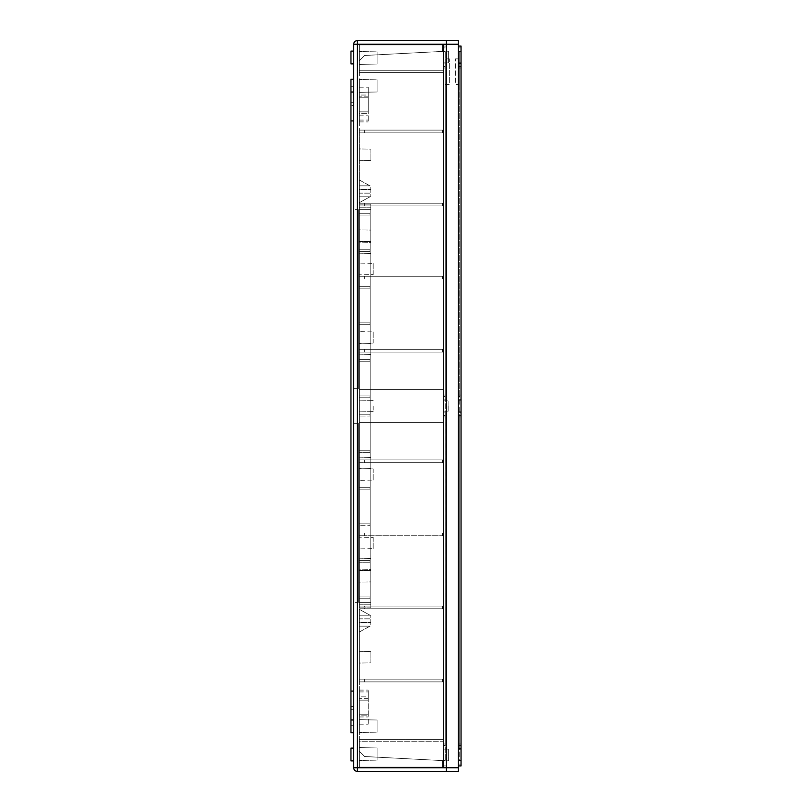 <?xml version="1.0" encoding="UTF-8"?>
<svg xmlns="http://www.w3.org/2000/svg" width="812" height="812" viewBox="0 0 812 812"><rect width="100%" height="100%" fill="white"/><g stroke="black" fill="none" stroke-linecap="round" stroke-linejoin="round"><path stroke-width="0.61" stroke-dasharray="4.06 3.04" d="M357.351 771.4A3.654 3.654 0 0 1 353.707 767.746L357.351 767.746L357.351 771.4L446.417 771.4L446.417 40.6L357.351 40.6L357.351 44.254L353.707 44.254A3.654 3.654 0 0 1 357.351 40.6M446.417 44.893L446.417 767.107L446.417 44.893L443.413 44.893L443.413 72.572L443.413 44.893L443.413 70.745L359.371 70.745L359.371 72.572L443.413 72.572L359.371 72.572L359.371 70.745L443.413 70.745L443.413 44.893L359.371 44.893L359.371 70.745L359.371 44.893L359.371 60.697L364.578 55.49L442.489 51.41L442.489 44.893L442.489 51.41L442.489 44.893L442.489 51.41L442.489 44.893L442.489 51.41L442.489 44.893L442.489 51.41L442.489 44.893L442.489 51.41L442.489 44.893L442.489 51.41L364.578 55.49L442.489 51.41L364.578 55.49L442.489 51.41L364.578 55.49L442.489 51.41L364.578 55.49L442.489 51.41L364.578 55.49L442.489 51.41L364.578 55.49L359.371 60.697L364.578 55.49L359.371 60.697L364.578 55.49L359.371 60.697L364.578 55.49L359.371 60.697L364.578 55.49L359.371 60.697L364.578 55.49L359.371 60.697L359.371 44.893L359.371 60.697L359.371 44.893L359.371 60.697L359.371 44.893L359.371 60.697L359.371 44.893L359.371 60.697L359.371 44.893L359.371 60.697L359.371 44.893L446.417 44.893M443.413 389.557L443.413 422.443L443.413 389.557L443.413 422.443L443.413 389.557L359.371 389.557L359.371 352.103L442.489 352.103L442.489 349.363L442.489 352.103L442.489 349.363L442.489 352.103L364.578 352.103L364.578 349.363L442.489 349.363L359.371 349.363L359.371 279.023L442.489 279.023L442.489 276.283L442.489 279.023L442.489 276.283L442.489 279.023L364.578 279.023L364.578 276.283L442.489 276.283L359.371 276.283L359.371 205.943L442.489 205.943L442.489 203.203L442.489 205.943L442.489 203.203L442.489 205.943L364.578 205.943L364.578 203.203L442.489 203.203L359.371 203.203L359.371 132.863L442.489 132.863L442.489 130.123L442.489 132.863L442.489 130.123L442.489 132.863L364.578 132.863L364.578 130.123L442.489 130.123L359.371 130.123L359.371 72.572L443.413 72.572L359.371 72.572L359.371 132.863L442.489 132.863L359.371 132.863L364.578 132.863L364.578 130.123L442.489 130.123L359.371 130.123L359.371 205.943L442.489 205.943L359.371 205.943L364.578 205.943L364.578 203.203L442.489 203.203L359.371 203.203L359.371 279.023L442.489 279.023L359.371 279.023L364.578 279.023L364.578 276.283L442.489 276.283L359.371 276.283L359.371 352.103L442.489 352.103L359.371 352.103L364.578 352.103L364.578 349.363L442.489 349.363L359.371 349.363L359.371 389.557L443.403 389.557L359.371 389.557L359.371 459.897L442.489 459.897L442.489 462.637L442.489 459.897L442.489 462.637L442.489 459.897L359.371 459.897L364.578 459.897L364.578 462.637L442.489 462.637L359.371 462.637L359.371 532.976L442.489 532.976L442.489 535.717L442.489 532.976L442.489 535.717L442.489 532.976L359.371 532.976L364.578 532.976L364.578 535.717L442.489 535.717L359.371 535.717L359.371 606.056L442.489 606.056L442.489 608.797L442.489 606.056L442.489 608.797L442.489 606.056L359.371 606.056L364.578 606.056L364.578 608.797L442.489 608.797L359.371 608.797L359.371 679.136L442.489 679.136L442.489 681.877L442.489 679.136L442.489 681.877L442.489 679.136L359.371 679.136L364.578 679.136L364.578 681.877L442.489 681.877L359.371 681.877L359.371 739.427L443.413 739.427L443.413 767.107L443.413 739.427L443.413 741.254L359.371 741.254L359.371 739.427L359.371 741.254L443.413 741.254L443.413 767.107L446.417 767.107L443.413 767.107L443.413 739.427L359.371 739.427L443.413 739.427L359.371 739.427L359.371 679.136L442.489 679.136L364.578 679.136L364.578 681.877L442.489 681.877L359.371 681.877L359.371 606.056L442.489 606.056L364.578 606.056L364.578 608.797L442.489 608.797L359.371 608.797L359.371 532.976L442.489 532.976L364.578 532.976L364.578 535.717L442.489 535.717L359.371 535.717L359.371 459.897L442.489 459.897L364.578 459.897L364.578 462.637L442.489 462.637L359.371 462.637L359.371 422.443L443.413 422.443L359.371 422.443L359.371 389.557L443.403 389.557M443.413 406L443.413 411.846L443.413 406M443.413 760.803L443.413 749.111L443.413 760.803L448.163 760.803L448.153 749.111L448.153 760.803L448.153 749.111L448.153 760.803L443.413 760.803L443.413 749.111L448.163 749.111L443.413 749.111L443.413 760.803L443.413 749.111L443.413 760.803L448.884 760.803L448.884 749.111L448.884 760.803L443.413 760.803M443.413 51.197L443.413 62.889L443.413 51.197L448.163 51.197L448.153 62.889L448.153 51.197L448.153 62.889L448.153 51.197L443.413 51.197L443.413 62.889L448.163 62.889L443.413 62.889L443.413 51.197L443.413 62.889L443.413 51.197L448.884 51.197L448.884 62.889L448.884 51.197L443.413 51.197M448.153 406L448.153 411.846L448.153 406M359.371 193.154L359.371 189.5L370.79 189.5L370.79 193.154L370.79 189.5L359.371 189.5L359.371 193.154L370.79 193.154L359.371 193.154M359.371 618.846L359.371 622.499L370.79 622.499L370.79 618.846L370.79 622.499L359.371 622.499L359.371 618.846L370.79 618.846L359.371 618.846M359.371 209.597L359.371 604.229L359.371 204.116L359.371 209.597L359.371 204.116L359.371 209.597L370.79 209.597L370.79 602.402L370.79 204.116L370.79 607.883L370.79 204.116L370.79 607.883L370.79 207.77L370.79 209.597L359.371 209.597L370.79 209.597L359.371 209.597L370.79 209.597L359.371 209.597L370.79 209.597L359.371 209.597L359.371 213.251L359.371 209.597M359.371 602.402L359.371 607.883L359.371 602.402L359.371 607.883L359.371 602.402L370.79 602.402L370.79 604.229L370.79 602.402L359.371 602.402L370.79 602.402L359.371 602.402L370.79 602.402L359.371 602.402L370.79 602.402L359.371 602.402L359.371 598.748L359.371 602.402M359.371 767.107L359.371 741.254L359.371 767.107L359.371 751.303L364.578 756.51L442.489 760.59L442.489 767.107L442.489 760.59L442.489 767.107L442.489 760.59L442.489 767.107L442.489 760.59L442.489 767.107L442.489 760.59L442.489 767.107L442.489 760.59L442.489 767.107L442.489 760.59L364.578 756.51L442.489 760.59L364.578 756.51L442.489 760.59L364.578 756.51L442.489 760.59L364.578 756.51L442.489 760.59L364.578 756.51L442.489 760.59L364.578 756.51L359.371 751.303L364.578 756.51L359.371 751.303L364.578 756.51L359.371 751.303L364.578 756.51L359.371 751.303L364.578 756.51L359.371 751.303L364.578 756.51L359.371 751.303L359.371 767.107L359.371 751.303L359.371 767.107L359.371 751.303L359.371 767.107L359.371 751.303L359.371 767.107L359.371 751.303L359.371 767.107L359.371 751.303L359.371 767.107L443.413 767.107L359.371 767.107M359.371 397.778L359.371 213.251L369.967 213.251L359.361 213.251L369.967 213.251L359.361 213.251L369.967 213.251L369.967 215.078L369.967 213.251L369.967 215.078L359.361 215.078L359.371 213.251L369.967 213.251L369.967 215.078L359.361 215.078L359.371 213.251L369.967 213.251L359.371 213.251L359.371 215.078L369.967 215.078L359.371 215.078L369.967 215.078L359.371 215.078L369.967 215.078L359.371 215.078L359.371 249.791L359.371 215.078L359.371 249.791L369.967 249.791L359.361 249.791L369.967 249.791L359.361 249.791L369.967 249.791L369.967 251.618L369.967 249.791L369.967 251.618L359.361 251.618L359.371 249.791L369.967 249.791L369.967 251.618L359.361 251.618L359.371 249.791L369.967 249.791L359.371 249.791L359.371 251.618L369.967 251.618L359.371 251.618L369.967 251.618L359.371 251.618L369.967 251.618L359.371 251.618L359.371 286.332L359.371 251.618L359.371 286.332L369.967 286.332L359.361 286.332L369.967 286.332L359.361 286.332L369.967 286.332L369.967 288.158L369.967 286.332L369.967 288.158L359.361 288.158L359.371 286.332L369.967 286.332L369.967 288.158L359.361 288.158L359.371 286.332L369.967 286.332L359.371 286.332L359.371 288.158L369.967 288.158L359.371 288.158L369.967 288.158L359.371 288.158L369.967 288.158L359.371 288.158L359.371 322.871L359.371 288.158L359.371 322.871L369.967 322.871L359.361 322.871L369.967 322.871L359.361 322.871L369.967 322.871L369.967 324.698L369.967 322.871L369.967 324.698L359.361 324.698L359.371 322.871L369.967 322.871L369.967 324.698L359.361 324.698L359.371 322.871L369.967 322.871L359.371 322.871L359.371 324.698L369.967 324.698L359.371 324.698L369.967 324.698L359.371 324.698L369.967 324.698L359.371 324.698L359.371 359.411L359.371 324.698L359.371 359.411L369.967 359.411L359.361 359.411L369.967 359.411L359.361 359.411L369.967 359.411L369.967 361.238L369.967 359.411L369.967 361.238L359.361 361.238L359.371 359.411L369.967 359.411L369.967 361.238L359.361 361.238L359.371 359.411L369.967 359.411L359.371 359.411L359.371 361.238L369.967 361.238L359.371 361.238L369.967 361.238L359.371 361.238L369.967 361.238L359.371 361.238L359.371 395.952L359.371 361.238L359.371 395.952L369.967 395.952L359.361 395.952L369.967 395.952L359.361 395.952L369.967 395.952L369.967 397.778L369.967 395.952L369.967 397.778L359.361 397.778L359.371 395.952L369.967 395.952L369.967 397.778L359.361 397.778L359.371 598.748L369.967 598.748L359.361 598.748L369.967 598.748L359.361 598.748L369.967 598.748L369.967 596.921L369.967 598.748L369.967 596.921L359.361 596.921L359.371 598.748L369.967 598.748L359.371 598.748L369.967 598.748L369.967 596.921L359.361 596.921L359.371 598.748L359.371 596.921L369.967 596.921L359.371 596.921L369.967 596.921L359.371 596.921L369.967 596.921L359.371 596.921L359.371 562.208L359.371 596.921L359.371 562.208L369.967 562.208L359.361 562.208L369.967 562.208L359.361 562.208L369.967 562.208L369.967 560.381L369.967 562.208L369.967 560.381L359.361 560.381L359.371 562.208L369.967 562.208L359.371 562.208L369.967 562.208L369.967 560.381L359.361 560.381L359.371 562.208L359.371 560.381L369.967 560.381L359.371 560.381L369.967 560.381L359.371 560.381L369.967 560.381L359.371 560.381L359.371 525.668L359.371 560.381L359.371 525.668L369.967 525.668L359.361 525.668L369.967 525.668L359.361 525.668L369.967 525.668L369.967 523.841L369.967 525.668L369.967 523.841L359.361 523.841L359.371 525.668L369.967 525.668L359.371 525.668L369.967 525.668L369.967 523.841L359.361 523.841L359.371 525.668L359.371 523.841L369.967 523.841L359.371 523.841L369.967 523.841L359.371 523.841L369.967 523.841L359.371 523.841L359.371 489.128L359.371 523.841L359.371 489.128L369.967 489.128L359.361 489.128L369.967 489.128L359.361 489.128L369.967 489.128L369.967 487.301L369.957 489.128L369.967 487.301L359.361 487.301L359.371 489.128L369.967 489.128L359.371 489.128L369.967 489.128L369.967 487.301L359.361 487.301L359.371 489.128L359.371 487.301L369.967 487.301L359.371 487.301L369.967 487.301L359.371 487.301L369.967 487.301L359.371 487.301L359.371 452.588L359.371 487.301L359.371 452.588L369.967 452.588L359.361 452.588L369.967 452.588L359.361 452.588L369.967 452.588L369.967 450.761L369.957 452.588L369.967 450.761L359.361 450.761L359.371 452.588L369.967 452.588L359.371 452.588L369.967 452.588L369.967 450.761L359.361 450.761L359.371 452.588L359.371 450.761L369.967 450.761L359.371 450.761L369.967 450.761L359.371 450.761L369.967 450.761L359.371 450.761L359.371 416.048L359.371 450.761L359.371 416.048L369.967 416.048L359.361 416.048L369.967 416.048L359.361 416.048L369.967 416.048L369.967 414.221L369.957 416.048L369.967 414.221L359.361 414.221L359.371 416.048L369.967 416.048L359.371 416.048L369.967 416.048L369.967 414.221L359.361 414.221L359.371 395.952L369.967 395.952L359.371 395.952L359.371 397.778L369.967 397.778L359.371 397.778M359.371 406L359.371 411.846L359.371 406M359.371 185.846L359.371 180L369.967 185.846L359.371 185.846L359.371 180L369.967 185.846L359.371 185.846L359.371 180L369.967 185.846L359.371 185.846L359.371 180L369.967 185.846L359.371 185.846L359.371 180L369.967 185.846L359.371 185.846L359.371 180L369.967 185.846L359.371 185.846L359.371 180L369.967 185.846L359.371 185.846L359.371 180L369.967 185.846L359.371 185.846L359.371 180L369.967 185.846L359.371 185.846L359.371 180L369.967 185.846L359.371 185.846L359.371 180L369.967 185.846L359.371 185.846L359.371 180L369.967 185.846L359.371 185.846L370.79 185.846L370.79 196.808L370.79 185.846L359.371 185.846L359.371 196.808L359.371 185.846M359.371 202.655L359.371 196.808L369.967 196.808L359.361 202.655L359.371 196.808L369.967 196.808L359.361 202.655L359.371 196.808L369.967 196.808L359.361 202.655L359.371 196.808L369.967 196.808L359.361 202.655L359.371 196.808L369.967 196.808L359.361 202.655L359.371 196.808L369.967 196.808L359.361 202.655L359.371 196.808L370.79 196.808L359.371 196.808L369.967 196.808L359.361 202.655L359.371 196.808L369.967 196.808L359.361 202.655L359.371 196.808L369.967 196.808L359.361 202.655L359.371 196.808L369.967 196.808L359.361 202.655L359.371 196.808L369.967 196.808L359.361 202.655L359.371 196.808L369.967 196.808L359.361 202.655M359.371 79.515L359.371 92.304L359.371 79.515L359.371 92.304L359.371 79.515L377.083 79.82L377.083 92L377.083 79.82L377.083 92L377.083 79.82L359.371 79.515M359.371 51.562L359.371 64.351L359.371 51.562L359.371 64.351L359.371 51.562L377.083 51.866L377.083 64.046L377.083 51.866L377.083 64.046L377.083 51.866L359.371 51.562M359.371 148.941L359.371 160.634L359.371 148.941L359.371 160.634L359.371 148.941L370.871 149.144L370.871 160.431L370.871 149.144L370.871 160.431L370.871 149.144L359.371 148.941M359.371 229.877L359.371 241.57L359.371 229.877L359.371 241.57L359.371 229.877L370.881 230.08L370.871 241.367L370.871 230.08L370.871 241.367L370.871 230.08L359.371 229.877M359.371 242.118L359.371 253.811L359.371 242.118L359.371 253.811L359.371 242.118L370.881 242.321L370.871 253.608L370.871 242.321L370.871 253.608L370.871 242.321L359.371 242.118M359.371 343.151L359.371 354.844L359.371 343.151L359.371 354.844L359.371 343.151L359.371 354.844L359.371 343.151L359.371 354.844L359.371 343.151L370.881 343.354L370.871 354.641L370.871 343.354L370.871 354.641L370.871 343.354L370.871 354.641L370.871 343.354L370.871 354.641L370.871 343.354L359.371 343.151L370.881 343.354L359.371 343.151M359.371 274.821L359.371 263.129L359.371 274.821L373.155 274.578L373.155 263.372L359.361 263.129M359.371 343.334L359.371 331.641L359.371 343.334L373.155 343.09L373.155 331.885L359.361 331.641M359.371 626.153L359.371 632L369.967 626.153L359.371 626.153L359.371 632L369.967 626.153L359.371 626.153L359.371 632L369.967 626.153L359.371 626.153L359.371 632L369.967 626.153L359.371 626.153L359.371 632L369.967 626.153L359.371 626.153L359.371 632L369.967 626.153L359.371 626.153L359.371 632L369.967 626.153L359.371 626.153L359.371 632L369.967 626.153L359.371 626.153L359.371 632L369.967 626.153L359.371 626.153L359.371 632L369.967 626.153L359.371 626.153L359.371 632L369.967 626.153L359.371 626.153L359.371 632L369.967 626.153L359.371 626.153L370.79 626.153L370.79 615.192L370.79 626.153L359.371 626.153L359.371 615.192L359.371 626.153M359.371 609.345L359.371 615.192L369.967 615.192L359.361 609.345L359.371 615.192L369.967 615.192L359.361 609.345L359.371 615.192L369.967 615.192L359.361 609.345L359.371 615.192L369.967 615.192L359.361 609.345L359.371 615.192L369.967 615.192L359.361 609.345L359.371 615.192L369.967 615.192L359.361 609.345L359.371 615.192L370.79 615.192L359.371 615.192L369.967 615.192L359.361 609.345L359.371 615.192L369.967 615.192L359.361 609.345L359.371 615.192L369.967 615.192L359.361 609.345L359.371 615.192L369.967 615.192L359.361 609.345L359.371 615.192L369.967 615.192L359.361 609.345L359.371 615.192L369.967 615.192L359.361 609.345M359.371 414.221L359.371 416.048L359.371 414.221L369.967 414.221L359.371 414.221M359.371 700.147L359.371 724.811L359.371 691.925L359.371 700.147L368.232 700.147L368.232 690.098L368.232 724.811L368.232 691.925L368.232 700.147L359.371 700.147M359.371 696.858L359.371 716.955L359.371 696.858L368.232 696.858L368.232 716.955L368.232 696.858L359.371 696.858M359.371 95.045L359.371 115.142L359.371 95.045L368.232 95.045L368.232 115.142L368.232 95.045L359.371 95.045M359.371 97.237L359.371 121.901L359.371 87.188L359.371 111.853L359.371 89.015L359.371 97.237L368.232 97.237L368.232 111.853L368.232 87.188L368.232 121.901L368.232 89.015L368.232 97.237L359.371 97.237M359.371 468.666L359.371 480.359L359.371 468.666L373.155 468.91L373.155 480.115L359.361 480.359M359.371 537.179L359.371 548.871L359.371 537.179L373.155 537.422L373.155 548.628L359.361 548.871M359.371 732.485L359.371 719.696L359.371 732.485L359.371 719.696L359.371 732.485L377.083 732.18L377.083 720L377.083 732.18L377.083 720L377.083 732.18L359.371 732.485M359.371 760.438L359.371 747.649L359.371 760.438L359.371 747.649L359.371 760.438L377.083 760.133L377.083 747.953L377.083 760.133L377.083 747.953L377.083 760.133L359.371 760.438M359.371 663.059L359.371 651.366L359.371 663.059L359.371 651.366L359.371 663.059L370.871 662.856L370.871 651.569L370.871 662.856L370.871 651.569L370.871 662.856L359.371 663.059M359.371 582.123L359.371 570.43L359.371 582.123L359.371 570.43L359.371 582.123L370.881 581.92L370.871 570.633L370.871 581.92L370.871 570.633L370.871 581.92L359.371 582.123M359.371 569.882L359.371 558.189L359.371 569.882L359.371 558.189L359.371 569.882L370.881 569.679L370.871 558.392L370.871 569.679L370.871 558.392L370.871 569.679L359.371 569.882M359.371 468.849L359.371 457.156L359.371 468.849L359.371 457.156L359.371 468.849L359.371 457.156L359.371 468.849L359.371 457.156L359.371 468.849L370.881 468.646L370.871 457.359L370.871 468.646L370.871 457.359L370.871 468.646L370.871 457.359L370.871 468.646L370.871 457.359L370.871 468.646L359.371 468.849L370.881 468.646L359.371 468.849M373.155 406L373.155 411.603L373.155 406M373.155 274.578L373.155 263.372M373.155 343.09L373.155 331.885M373.155 468.91L373.155 480.115M373.155 537.422L373.155 548.628M359.371 92.304L377.083 92L359.371 92.304M359.371 64.351L377.083 64.046L359.371 64.351M359.371 160.634L370.871 160.431L359.371 160.634M359.371 354.844L370.881 354.641L359.371 354.844M359.371 253.811L370.881 253.608L359.371 253.811M359.371 241.57L370.881 241.367L359.371 241.57M368.232 715.128L368.232 698.685L368.232 715.128L359.371 715.128L359.371 698.685L359.371 715.128L368.232 715.128M368.232 113.315L368.232 96.872L368.232 113.315L359.371 113.315L359.371 96.872L359.371 113.315L368.232 113.315M359.371 716.955L368.232 716.955L359.371 716.955M359.371 115.142L368.232 115.142L359.371 115.142M359.371 111.853L359.371 120.074L359.371 111.853L368.232 111.853L359.371 111.853M359.371 714.763L359.371 722.984L359.371 714.763L368.232 714.763L359.371 714.763M368.232 698.685L359.371 698.685L368.232 698.685M368.232 96.872L359.371 96.872L368.232 96.872M359.371 719.696L377.083 720L359.371 719.696M359.371 747.649L377.083 747.953L359.371 747.649M359.371 651.366L370.871 651.569L359.371 651.366M359.371 457.156L370.881 457.359L359.371 457.156M359.371 558.189L370.881 558.392L359.371 558.189M359.371 570.43L370.881 570.633L359.371 570.43M359.371 44.893L442.489 44.893L359.371 44.893M359.371 349.363L364.578 349.363L359.371 349.363M359.371 130.123L364.578 130.123L359.371 130.123M359.371 203.203L364.578 203.203L359.371 203.203M359.371 276.283L364.578 276.283L359.371 276.283M359.371 422.443L443.413 422.443L359.371 422.443M359.371 462.637L364.578 462.637L359.371 462.637M359.371 681.877L364.578 681.877L359.371 681.877M359.371 608.797L364.578 608.797L359.371 608.797M359.371 535.717L364.578 535.717L359.371 535.717M353.707 120.978L353.707 691.022L353.707 105.459L350.957 105.459L350.957 691.022L350.957 105.459L353.707 105.459L353.707 120.978L350.957 120.978L353.707 120.978M353.707 691.022L353.707 706.541L350.957 706.541L350.957 691.022L350.957 706.541L353.707 706.541L353.707 691.022L350.957 691.022L353.707 691.022M353.707 209.597L353.707 388.643L353.707 209.597L353.707 388.643L353.707 209.597L358.275 209.597L358.275 388.643L358.275 209.597L358.275 388.643L358.275 209.597L353.707 209.597M353.707 602.402L353.707 423.356L353.707 602.402L353.707 423.356L353.707 602.402L358.275 602.402L358.275 423.356L358.275 602.402L358.275 423.356L358.275 602.402L353.707 602.402M353.707 767.746L353.707 44.254M353.707 51.105L353.707 63.894L353.707 51.105L353.707 63.894L353.707 51.105L350.957 51.105L350.957 63.894L350.957 51.105L350.957 63.894L353.707 63.894M353.707 79.241L353.707 92.03L353.707 79.241L353.707 92.03L353.707 79.241L350.957 79.241L350.957 92.03L350.957 79.241L350.957 92.03L353.707 92.03M353.707 760.895L353.707 748.106L353.707 760.895L353.707 748.106L353.707 760.895L350.957 760.895L350.957 748.106L350.957 760.895L350.957 748.106L353.707 748.106M353.707 732.759L353.707 719.97L353.707 732.759L353.707 719.97L353.707 732.759L350.957 732.759L350.957 719.97L350.957 732.759L350.957 719.97L353.707 719.97M353.707 120.907L353.707 86.285L350.957 86.285L350.957 102.718L353.707 102.718L350.957 102.718L350.957 86.285L353.707 86.285L353.707 691.093L353.707 120.907L350.957 120.907L350.957 719.97M353.707 691.093L353.707 725.715L350.957 725.715L350.957 709.282L353.707 709.282L350.957 709.282L350.957 725.715L353.707 725.715L353.707 691.093L350.957 691.093M353.707 388.643L358.275 388.643L353.707 388.643M353.707 423.356L358.275 423.356L353.707 423.356M350.957 92.03L350.957 120.907M458.293 767.746L446.417 767.746L446.417 771.4L458.293 771.4L458.293 40.6L446.417 40.6L446.417 767.746L357.351 767.746L357.351 44.254L458.293 44.254M446.417 412.06L446.417 748.897L446.417 412.06L443.413 412.06L443.413 748.897L443.413 399.94L443.413 412.06L446.417 412.06M446.417 748.897L446.417 765.919L446.417 764.092L443.413 764.092L443.413 765.919L443.413 764.092L446.417 764.092L446.417 765.919L443.413 765.919L446.417 765.919L446.417 748.897L443.413 748.897L443.413 765.919L443.413 748.897L446.417 748.897M446.417 63.103L446.417 399.94L446.417 46.081L446.417 47.908L443.413 47.908L443.413 46.081L443.413 47.908L446.417 47.908L446.417 46.081L443.413 46.081L446.417 46.081L446.417 63.103L443.413 63.103L443.413 399.94L443.413 46.081L443.413 63.103L446.417 63.103M458.293 399.94L458.293 63.103L458.293 399.94L461.043 399.94L461.043 46.081L458.293 46.081L458.293 63.103L461.043 63.103M458.293 46.081L458.293 63.103M458.293 748.897L458.293 412.06L458.293 748.897L461.043 748.897L461.043 399.94M458.293 412.06L461.043 412.06M459.216 415.49L461.043 415.49L461.043 745.467L461.043 415.49L459.216 415.49L459.216 395.038L459.216 396.51L461.043 396.51L461.043 395.038L461.043 416.962L461.043 66.533L461.043 396.51L459.216 396.51L459.216 395.038L459.216 745.467L459.216 415.49M461.043 47.908L461.043 46.081L461.043 47.908L458.293 47.908L461.043 47.908M458.293 765.919L461.043 765.919L461.043 764.092L458.293 764.092L461.043 764.092L461.043 765.919L461.043 748.897M461.043 745.467L461.043 760.438L459.216 760.438L459.216 743.995L459.216 745.467L461.043 745.467L461.043 760.438L459.216 760.438L459.216 743.995L459.216 745.467L461.043 745.467M461.043 66.533L461.043 51.562L459.216 51.562L459.216 396.51L459.216 66.533L461.043 66.533L461.043 51.562L459.216 51.562L459.216 68.005L459.216 66.533L461.043 66.533M459.216 84.448L459.216 58.87L459.216 84.448L455.552 84.448L455.552 58.87L455.552 84.448L459.216 84.448M459.216 58.87L455.552 58.87L459.216 58.87M446.417 399.94L443.413 399.94L446.417 399.94M445.23 415.49L443.413 415.49L443.413 416.962L443.413 395.038L443.413 745.467L445.23 745.467L445.24 743.995L445.24 760.438L445.24 743.995L443.413 743.995L443.413 745.467L445.23 745.467L445.24 743.995L443.413 743.995L443.413 415.49L445.23 415.49L445.23 745.467L445.24 415.49M445.24 396.51L445.23 416.962L445.23 395.038L445.24 396.51L443.413 396.51L443.413 66.533L445.23 66.533L445.24 68.005L445.24 51.562L445.24 68.005L443.413 68.005L443.413 66.533L445.23 66.533L445.24 68.005L443.413 68.005L443.413 66.533L443.413 396.51L445.23 396.51L445.23 66.533L445.23 396.51M443.413 51.562L443.413 68.005L443.413 51.562L445.23 51.562L443.413 51.562M443.413 760.438L443.413 743.995L443.413 760.438L445.23 760.438L443.413 760.438M443.413 57.043L443.413 62.889L443.413 57.043M443.413 754.957L443.413 749.111L443.413 754.957M448.884 406L448.884 400.154L448.884 406M445.23 84.448L445.23 58.87L445.23 84.448L449.34 84.448L449.34 58.87L449.34 84.448L445.23 84.448M445.23 58.87L449.34 58.87L445.23 58.87M448.884 57.043L448.884 62.889L448.884 57.043M448.884 754.957L448.884 749.111L448.884 754.957M448.163 411.846L443.413 411.846L448.163 411.846M443.413 400.154L448.884 400.154L443.413 400.154M359.371 204.116L370.79 204.116L359.371 204.116M370.79 607.883L359.371 607.883L370.79 607.883M370.79 207.77L359.371 207.77L370.79 207.77M359.371 604.229L370.79 604.229L359.371 604.229M373.155 411.603L359.371 411.846L373.155 411.603M373.155 400.397L359.371 400.154L373.155 400.397M359.371 690.098L368.232 690.098M359.371 724.811L368.232 724.811M359.371 87.188L368.232 87.188M359.371 121.901L368.232 121.901M359.371 89.015L368.232 89.015M359.371 120.074L368.232 120.074M359.371 691.925L368.232 691.925M359.371 722.984L368.232 722.984M459.216 416.962L461.043 416.962L459.216 416.962M459.216 395.038L461.043 395.038L459.216 395.038M459.216 743.995L461.043 743.995L459.216 743.995M461.043 68.005L459.216 68.005L461.043 68.005M445.23 395.038L443.413 395.038L445.23 395.038M445.23 416.962L443.413 416.962L445.23 416.962M443.413 411.846L448.884 411.846L443.413 411.846M448.884 62.889L443.413 62.889L448.884 62.889M443.413 749.111L448.884 749.111L443.413 749.111"/><path stroke-width="1.22" d="M353.707 767.746L353.707 44.254A3.654 3.654 0 0 1 357.351 40.6A3.654 3.654 0 0 0 353.707 44.254L357.351 44.254L357.351 40.6L446.417 40.6L446.417 771.4L357.351 771.4L357.351 767.746L353.707 767.746A3.654 3.654 0 0 0 357.351 771.4M353.707 51.105L350.957 51.105L350.957 63.894L353.707 63.894M353.707 79.241L350.957 79.241L350.957 691.093L353.707 691.093M353.707 92.03L350.957 92.03M353.707 719.97L350.957 719.97L350.957 691.093M353.707 732.759L350.957 732.759L350.957 719.97M353.707 760.895L350.957 760.895L350.957 748.106L353.707 748.106M353.707 120.907L350.957 120.907M458.293 44.254L446.417 44.254L446.417 40.6L458.293 40.6L458.293 771.4L446.417 771.4L446.417 44.254L357.351 44.254L357.351 767.746L458.293 767.746M458.293 46.081L461.043 46.081L461.043 765.919L458.293 765.919M458.293 412.06L461.043 412.06M458.293 748.897L461.043 748.897M458.293 399.94L461.043 399.94M458.293 63.103L461.043 63.103"/></g></svg>
